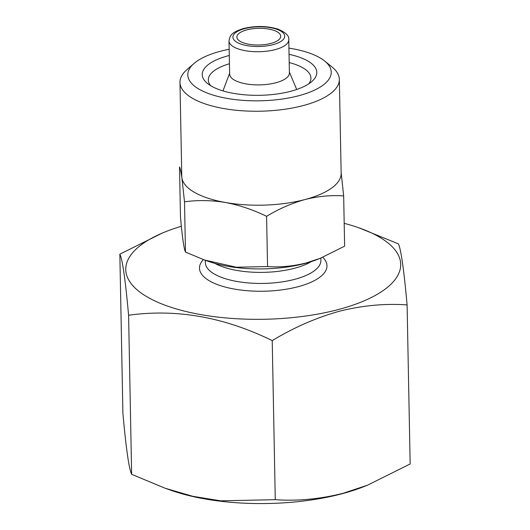 <?xml version="1.0" encoding="UTF-8"?>
<svg xmlns="http://www.w3.org/2000/svg" width="530" height="530" viewBox="0 0 530 530"><rect width="100%" height="100%" fill="white"/><g stroke="black" fill="none" stroke-linecap="round" stroke-linejoin="round"><path stroke-width="0.79" d="M289.042 54.345A57.286 21.803 178.9 0 1 311.892 81.474A57.286 21.803 178.9 0 1 290.811 91.259A57.286 21.803 178.9 0 1 207.488 83.482A57.286 21.803 178.9 0 1 228.225 55.763A57.286 21.803 178.9 0 1 229.278 55.491M289.201 62.593A51.311 19.524 178.9 0 1 310.924 78.056A51.311 19.524 178.9 0 1 308.765 83.833M320.2 258.322L317.602 259.349A77.711 29.574 178.9 0 1 305.147 263.403A77.711 29.574 178.9 0 1 208.608 261.442L204.547 260.011L236.347 267.226L267.551 266.57C280.105 267.464 292.991 266.259 306.214 262.953L320.2 258.322L344.626 246.172L343.665 195.915C330.945 195.04 318.06 196.246 305.002 199.532A79.705 30.329 178.9 0 1 225.422 202.486A79.705 30.329 178.9 0 1 181.889 177.795A79.705 30.329 178.9 0 1 181.77 176.371L179.968 82.408A79.705 30.329 178.9 0 1 186.785 69.794L193.934 63.534A71.736 27.295 178.9 0 1 220.334 51.284A71.736 27.295 178.9 0 1 229.159 49.277M288.923 48.124A71.736 27.295 178.9 0 1 324.671 61.023L332.052 67.005A79.705 30.329 178.9 0 1 339.346 79.348L341.154 173.31A79.705 30.329 178.9 0 1 305.002 199.532C291.785 203.228 278.979 208.827 266.59 216.319C253.108 209.748 239.388 205.136 225.422 202.486C211.444 200.194 197.803 199.976 184.513 201.824L181.889 177.795C181.041 172.025 180.246 168.407 179.518 166.93L180.478 217.187C182.307 237.427 183.976 249.06 185.48 252.081L204.547 260.005M324.671 61.023A71.736 27.295 178.9 0 1 298.701 95.738A71.736 27.295 178.9 0 1 213.047 95.069A71.736 27.295 178.9 0 1 193.934 63.534M339.346 79.348A79.705 30.329 178.9 0 1 303.193 105.576A79.705 30.329 178.9 0 1 221.957 108.226A79.705 30.329 178.9 0 1 179.968 82.408M246.834 29.872A21.922 8.341 178.9 0 1 269.174 29.143A21.922 8.341 178.9 0 1 280.721 36.245A21.922 8.341 178.9 0 1 270.784 43.453A21.922 8.341 178.9 0 1 248.444 44.182A21.922 8.341 178.9 0 1 236.897 37.087A21.922 8.341 178.9 0 1 246.834 29.872M367.409 485.242L363.905 486.626A137.489 52.318 178.9 0 1 341.87 493.794A137.489 52.318 178.9 0 1 171.064 490.329L165.022 488.203L192.688 496.285L220.692 500.83L275.275 499.677C297.257 501.241 319.809 499.127 342.936 493.344L367.409 485.235L410.154 463.975L407.1 304.902C384.84 303.365 362.288 305.479 339.438 311.236C316.324 317.695 293.918 327.487 272.221 340.604C224.17 317.039 176.298 308.586 128.591 315.244C125.391 279.807 122.476 259.455 119.846 254.181L162.591 232.922M119.846 254.181L122.9 413.248C126.094 448.685 129.015 469.043 131.645 474.317L165.022 488.203M344.189 223.335A137.489 52.318 178.9 0 1 358.936 227.827A137.489 52.318 178.9 0 1 338.332 309.553A137.489 52.318 178.9 0 1 156.456 301.669A137.489 52.318 178.9 0 1 166.095 231.524A137.489 52.318 178.9 0 1 181.353 226.27M311.296 261.601A57.783 21.988 178.9 0 1 294.475 268.279A57.783 21.988 178.9 0 1 214.994 263.456M275.845 82.773A29.892 11.375 178.9 0 1 245.377 83.766A29.892 11.375 178.9 0 1 229.636 74.087L228.993 40.923A29.892 11.375 178.9 0 0 244.741 50.602A29.892 11.375 178.9 0 0 275.209 49.608A29.892 11.375 178.9 0 0 288.764 39.776L289.4 72.935A29.892 11.375 178.9 0 1 275.845 82.773M358.936 227.827L398.355 243.84C400.971 249.014 403.886 269.366 407.1 304.902M128.591 315.244L131.645 474.317M272.221 340.604L275.275 499.677M341.141 172.608L343.665 195.915M184.513 201.824L185.48 252.081M266.59 216.319L267.551 266.57M210.702 85.714A51.311 19.524 178.9 0 1 208.323 80.023A51.311 19.524 178.9 0 1 229.437 63.746M320.855 258.057L320.902 260.323A57.783 21.988 178.9 0 1 294.687 279.337A57.783 21.988 178.9 0 1 235.79 281.258A57.783 21.988 178.9 0 1 205.348 262.542L205.309 260.283M322.75 257.282A63.766 24.267 178.9 0 1 298.059 286.717A63.766 24.267 178.9 0 1 223.527 286.598A63.766 24.267 178.9 0 1 203.381 259.581M272.957 44.686A25.904 9.858 178.9 0 1 237.115 42.407A25.904 9.858 178.9 0 1 244.661 28.64A25.904 9.858 178.9 0 1 280.502 30.919A25.904 9.858 178.9 0 1 272.957 44.686M166.095 231.524L162.591 232.915M229.616 73.226L222.971 90.902M288.764 39.776C289.406 35.98 285.842 32.443 278.071 29.157C267.312 25.871 255.857 25.639 243.714 28.468C231.703 32.284 229.894 35.126 228.993 40.923M289.387 72.08L296.701 89.484"/></g></svg>
